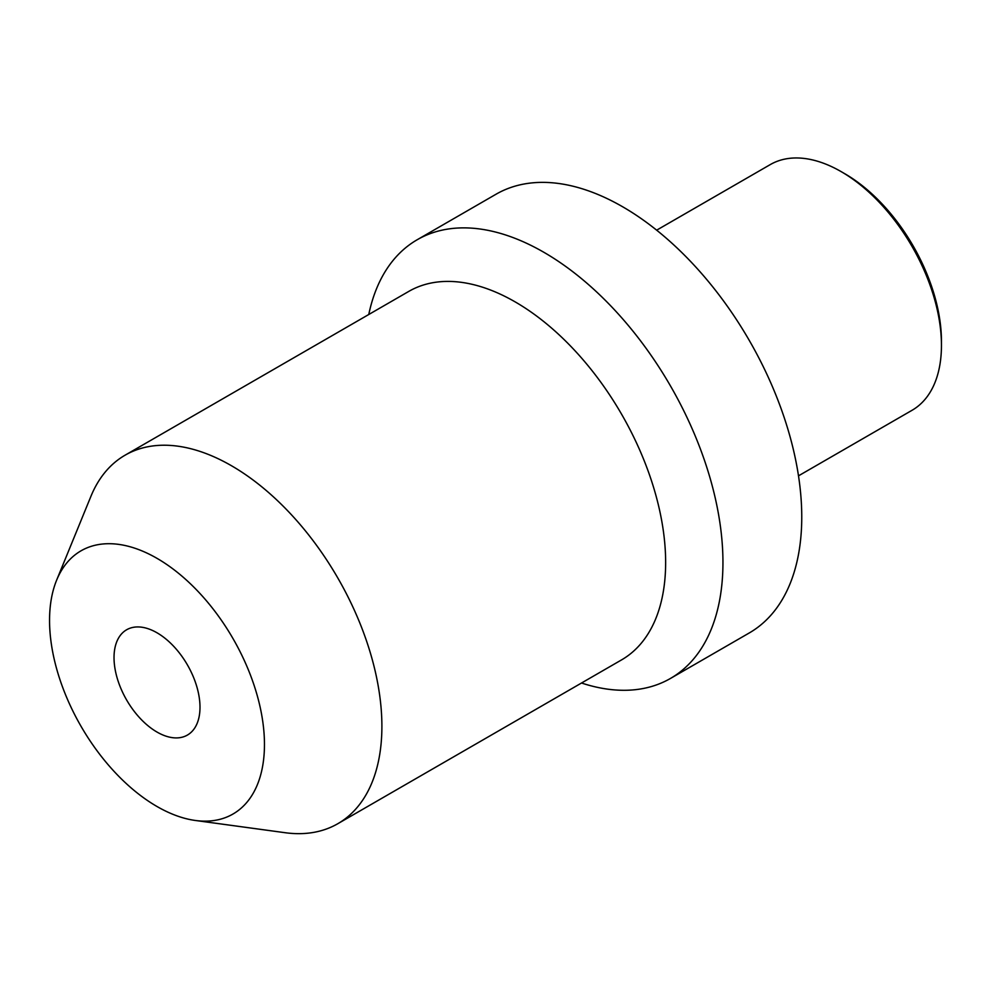 <?xml version="1.0" encoding="UTF-8"?>
<svg xmlns="http://www.w3.org/2000/svg" width="991" height="991" viewBox="0 0 991 991"><rect width="100%" height="100%" fill="white"/><g stroke="black" fill="none" stroke-linecap="round" stroke-linejoin="round"><path stroke-width="1.49" d="M195.351 820.474A151.97 87.741 60 0 0 264.461 744.464A151.97 87.741 -120 0 0 176.497 571.658A151.97 87.741 -120 0 0 56.623 580.193A151.97 87.741 -120 0 0 49.55 620.391A151.97 87.741 60 0 0 195.351 820.474L285.135 832.713A212.755 122.834 60 0 0 337.832 823.694L621.58 659.882A212.755 122.834 60 0 0 665.642 562.479A212.755 122.834 -120 0 0 572.773 348.374A212.755 122.834 -120 0 0 408.825 291.379L125.077 455.191A212.755 122.834 -120 0 0 90.924 496.318L56.623 580.193M199.996 707.24A60.785 35.094 -120 0 0 173.462 646.07A60.785 35.094 -120 0 0 126.613 629.78A60.785 35.094 -120 0 0 114.027 657.615A60.785 35.094 -120 0 0 140.561 718.785A60.785 35.094 -120 0 0 187.398 735.074A60.785 35.094 -120 0 0 199.996 707.24M337.832 823.694A212.755 122.834 60 0 0 381.894 726.304A212.755 122.834 -120 0 0 289.025 512.186A212.755 122.834 -120 0 0 125.077 455.191M581.519 683.01A253.275 146.234 60 0 0 670.498 678.426A253.275 146.234 60 0 0 722.947 562.479A253.275 146.234 -120 0 0 612.388 307.594A253.275 146.234 -120 0 0 417.211 239.735A253.275 146.234 -120 0 0 368.763 314.506M417.211 239.735L496.02 194.236A253.275 146.234 -120 0 1 691.198 262.095A253.275 146.234 -120 0 1 801.756 516.992A253.275 146.234 60 0 1 749.295 632.939L670.498 678.426M656.661 230.172L770.242 164.605A141.837 81.894 60 0 1 841.161 171.629L844.741 173.698A136.77 78.97 60 0 1 941.45 341.201L941.45 345.339A141.837 81.894 60 0 1 912.079 410.274L798.498 475.841M841.161 171.629A141.837 81.894 60 0 1 941.45 345.339"/></g></svg>
